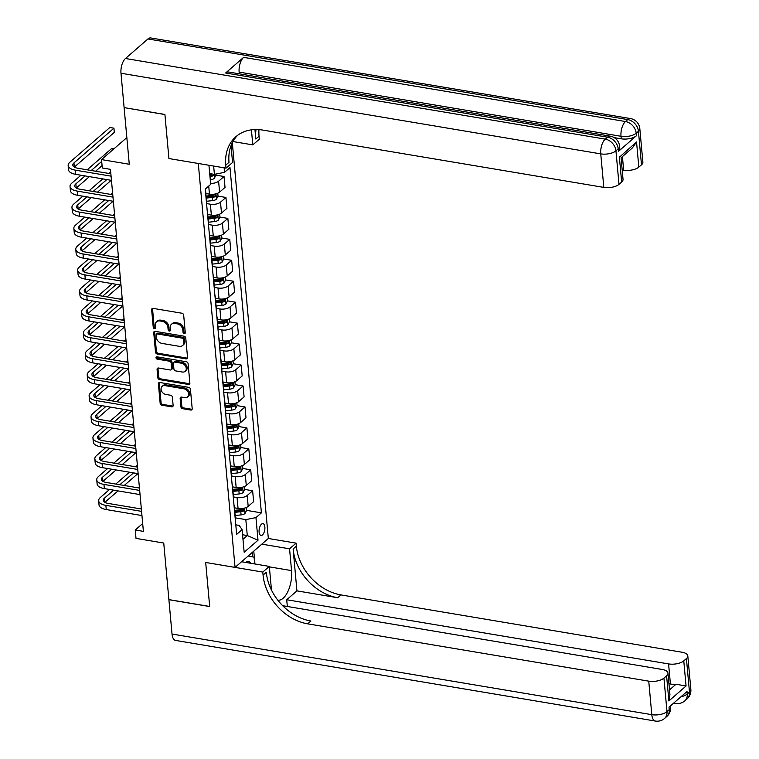 <?xml version="1.0" encoding="UTF-8"?>
<svg xmlns="http://www.w3.org/2000/svg" width="759" height="759" viewBox="0 0 759 759"><rect width="100%" height="100%" fill="white"/><g stroke="black" fill="none" stroke-linecap="round" stroke-linejoin="round"><path stroke-width="1.14" d="M184.257 333.59A1.281 0.987 -131 0 0 185.272 332.622L183.678 315.146A1.831 1.414 -131 0 0 181.932 313.23L153.1 308.382A1.831 1.414 -131 0 0 151.648 309.757L153.233 327.243A1.281 0.987 -131 0 0 155.481 327.613L155.272 325.355A5.873 4.526 -131 0 1 156.544 321.788A5.873 4.526 -131 0 1 159.921 320.953L162.322 321.351A5.873 4.526 -131 0 1 167.929 327.48L168.137 329.748A1.281 0.987 -131 0 0 170.377 330.118L170.168 327.86A5.873 4.526 -131 0 1 171.439 324.283A5.873 4.526 -131 0 1 174.817 323.457L177.217 323.856A5.873 4.526 -131 0 1 182.824 329.985L183.033 332.243A1.281 0.987 -131 0 0 184.257 333.59M171.439 324.283L172.34 323.505A5.873 4.526 -131 0 1 175.718 322.67L178.118 323.078A5.873 4.526 -131 0 1 183.725 329.207L183.934 331.465A1.281 0.987 -131 0 0 185.272 332.822M152.606 308.382A1.831 1.414 -131 0 0 152.55 308.979L154.134 326.455A1.281 0.987 -131 0 0 155.481 327.812M156.544 321.788L157.445 321A5.873 4.526 -131 0 1 160.823 320.175L163.223 320.573A5.873 4.526 -131 0 1 168.83 326.702L169.029 328.96A1.281 0.987 -131 0 0 170.377 330.317M264.872 527.031A5.987 2.78 99.5 0 0 262.984 523.625A5.987 2.78 99.5 0 0 259.113 532.031A5.987 2.78 99.5 0 0 261.001 535.427A5.987 2.78 99.5 0 0 264.872 527.031M180.898 406.777A1.831 1.414 -131 0 0 182.653 408.684L190.737 410.05A1.831 1.414 -131 0 0 192.198 408.674L190.424 389.263A1.831 1.414 -131 0 0 188.678 387.346L159.845 382.498A1.831 1.414 -131 0 0 158.394 383.874L160.158 403.285A1.831 1.414 -131 0 0 161.904 405.202L171.676 406.843A1.831 1.414 -131 0 0 173.128 405.467L172.378 397.156A1.831 1.414 -131 0 0 170.623 395.249L165.775 394.433A4.905 3.786 -131 0 1 161.544 390.98A4.905 3.786 -131 0 1 162.16 386.322A4.905 3.786 -131 0 1 164.978 385.629L183.963 388.817A4.905 3.786 -131 0 1 188.194 392.27A4.905 3.786 -131 0 1 187.577 396.929A4.905 3.786 -131 0 1 184.76 397.621L181.6 397.09A1.831 1.414 -131 0 0 180.149 398.466L180.898 406.777L181.799 405.989A1.831 1.414 -131 0 0 183.555 407.906L191.638 409.262A1.831 1.414 -131 0 0 192.131 409.262M124.125 107.693L129.267 164.257L101.526 159.589L102.294 167.976L110.453 169.342L143.394 531.366L135.235 530L136.003 538.378L163.745 543.046L168.887 599.61L209.683 606.46L205.68 562.466L235.053 567.4L198.298 163.479L168.925 158.546L226.04 168.137L225.765 165.12A46.745 36.015 49 0 1 235.897 136.696A46.745 36.015 49 0 1 262.747 130.074L603.813 187.397L600.758 153.878L120.985 73.243L124.115 107.607L164.912 114.457L168.925 158.546L164.921 114.543L124.201 107.617M186.088 358.884A1.831 1.414 -131 0 0 187.539 357.508L185.775 338.097A1.831 1.414 -131 0 0 184.02 336.18L155.187 331.332A1.831 1.414 -131 0 0 153.735 332.708L155.5 352.119A1.831 1.414 -131 0 0 157.255 354.036L186.088 358.884L186.989 358.096A1.831 1.414 -131 0 0 187.473 358.106M188.099 363.675L189.864 383.086A1.831 1.414 -131 0 1 188.412 384.462L159.58 379.623A1.831 1.414 -131 0 1 157.825 377.707L157.075 369.396A1.831 1.414 -131 0 1 158.527 368.02L170.215 369.984A1.831 1.414 -131 0 0 171.667 368.608L171.173 363.096A1.831 1.414 -131 0 0 169.418 361.189L157.246 359.14A1.281 0.987 -131 0 1 157.037 356.834L186.344 361.758A1.831 1.414 -131 0 1 188.099 363.675M232.32 142.739L268.335 538.482L235.053 567.4M208.943 165.263L210.679 184.361L205.243 189.095L236.656 534.364L242.102 529.63L239.17 525.408L235.793 524.839M224.123 167.815L224.531 172.331L214.408 174.361L209.702 173.564M246.59 510.371L261.4 512.866L229.977 167.597L224.531 172.331M261.4 512.866L255.954 517.591L258.013 540.218L244.161 552.258L242.102 529.63M142.683 523.53L135.235 530M126.838 137.597L101.526 159.589M214.408 174.361L213.649 166.06M242.567 534.753L247.282 535.541L245.831 519.621L235.157 517.828M244.683 489.422L252.633 490.76L253.629 501.652L248.184 506.386A7.476 3.254 174.8 0 1 238.06 508.416L234.446 507.809M252.633 490.76L247.197 495.494A7.476 3.254 174.8 0 1 237.064 497.524L233.25 496.879M242.776 468.474L250.726 469.812L251.722 480.703L246.277 485.437A7.476 3.254 174.8 0 1 236.153 487.468L232.539 486.861M250.726 469.812L245.29 474.536A7.476 3.254 174.8 0 1 235.157 476.567L231.343 475.931M240.869 447.525L248.819 448.863L249.815 459.755L244.37 464.48A7.476 3.254 174.8 0 1 234.246 466.51L230.632 465.903M248.819 448.863L243.383 453.588A7.476 3.254 174.8 0 1 233.26 455.618L229.436 454.973M238.962 426.567L246.912 427.905L247.908 438.806L242.463 443.531A7.476 3.254 174.8 0 1 232.339 445.561L228.725 444.954M246.912 427.905L241.476 432.639A7.476 3.254 174.8 0 1 231.353 434.67L227.529 434.025M237.055 405.619L245.005 406.957L246.001 417.848L240.556 422.583A7.476 3.254 174.8 0 1 230.432 424.613L226.818 424.006M245.005 406.957L239.569 411.691A7.476 3.254 174.8 0 1 229.446 413.721L225.622 413.076M235.148 384.671L243.098 386.008L244.094 396.9L238.649 401.634A7.476 3.254 174.8 0 1 228.525 403.665L224.911 403.057M243.098 386.008L237.662 390.733A7.476 3.254 174.8 0 1 227.539 392.764L223.715 392.128M233.241 363.722L241.201 365.06L242.187 375.952L236.742 380.676A7.476 3.254 174.8 0 1 226.618 382.707L223.013 382.1M241.201 365.06L235.755 369.785A7.476 3.254 174.8 0 1 225.632 371.815L221.808 371.17M231.334 342.774L239.294 344.102L240.28 355.003L234.835 359.728A7.476 3.254 174.8 0 1 224.711 361.758L221.106 361.151M239.294 344.102L233.848 348.836A7.476 3.254 174.8 0 1 223.725 350.867L219.901 350.222M229.427 321.816L237.387 323.154L238.373 334.045L232.928 338.78A7.476 3.254 174.8 0 1 222.804 340.81L219.199 340.203M237.387 323.154L231.941 327.888A7.476 3.254 174.8 0 1 221.818 329.918L217.994 329.273M227.52 300.868L235.48 302.205L236.466 313.097L231.03 317.831A7.476 3.254 174.8 0 1 220.897 319.862L217.292 319.254M235.48 302.205L230.034 306.93A7.476 3.254 174.8 0 1 219.911 308.96L216.087 308.325M225.613 279.919L233.573 281.257L234.559 292.149L229.123 296.883A7.476 3.254 174.8 0 1 218.99 298.913L215.385 298.306M233.573 281.257L228.127 285.982A7.476 3.254 174.8 0 1 218.004 288.012L214.18 287.376M223.706 258.971L231.666 260.309L232.652 271.2L227.216 275.925A7.476 3.254 174.8 0 1 217.083 277.955L213.478 277.348M231.666 260.309L226.22 265.033A7.476 3.254 174.8 0 1 216.097 267.064L212.273 266.418M221.799 238.013L229.759 239.351L230.745 250.252L225.309 254.977A7.476 3.254 174.8 0 1 215.177 257.007L211.571 256.4M229.759 239.351L224.313 244.085A7.476 3.254 174.8 0 1 214.19 246.115L210.366 245.47M219.901 217.065L227.852 218.402L228.838 229.294L223.402 234.028A7.476 3.254 174.8 0 1 213.27 236.058L209.664 235.451M227.852 218.402L222.406 223.137A7.476 3.254 174.8 0 1 212.283 225.167L208.459 224.522M217.994 196.116L225.945 197.454L226.932 208.345L221.495 213.08A7.476 3.254 174.8 0 1 211.363 215.11L207.757 214.503M225.945 197.454L220.499 202.179A7.476 3.254 174.8 0 1 210.376 204.209L206.552 203.573M216.087 175.168L224.038 176.505L225.025 187.397L219.588 192.122A7.476 3.254 174.8 0 1 209.456 194.152L205.85 193.545M242.984 539.279L247.282 535.541L258.013 540.218M224.038 176.505L218.592 181.23A7.476 3.254 174.8 0 1 210.594 183.45M211.116 174.333L211.77 174.437M213.023 195.281L213.677 195.395M214.93 216.23L215.584 216.343M216.837 237.178L217.491 237.292M218.744 258.136L219.398 258.24M220.651 279.084L221.305 279.189M222.558 300.033L223.212 300.147M224.465 320.981L225.119 321.095M226.372 341.939L227.026 342.043M228.279 362.887L228.933 362.992M230.186 383.836L230.84 383.95M232.083 404.784L232.747 404.898M233.99 425.733L234.654 425.846M235.897 446.69L236.561 446.795M237.804 467.639L238.459 467.753M239.711 488.587L240.366 488.701M241.618 509.536L242.273 509.65M205.395 190.765A7.476 3.254 174.8 0 1 205.661 191.496A7.476 3.254 174.8 0 1 205.528 192.264M205.661 191.496L206.657 202.387A7.476 3.254 174.8 0 1 206.514 203.165M207.292 211.714A7.476 3.254 174.8 0 1 207.568 212.444A7.476 3.254 174.8 0 1 207.435 213.213M207.568 212.444L208.564 223.336A7.476 3.254 174.8 0 1 208.421 224.114M209.199 232.662A7.476 3.254 174.8 0 1 209.475 233.392A7.476 3.254 174.8 0 1 209.342 234.17M209.475 233.392L210.471 244.294A7.476 3.254 174.8 0 1 210.328 245.062M211.106 253.61A7.476 3.254 174.8 0 1 211.382 254.35A7.476 3.254 174.8 0 1 211.249 255.119M211.382 254.35L212.378 265.242A7.476 3.254 174.8 0 1 212.235 266.011M213.013 274.559A7.476 3.254 174.8 0 1 213.288 275.299A7.476 3.254 174.8 0 1 213.156 276.067M213.288 275.299L214.285 286.19A7.476 3.254 174.8 0 1 214.142 286.959M214.92 295.517A7.476 3.254 174.8 0 1 215.195 296.247A7.476 3.254 174.8 0 1 215.063 297.016M215.195 296.247L216.182 307.139A7.476 3.254 174.8 0 1 216.049 307.917M216.827 316.465A7.476 3.254 174.8 0 1 217.102 317.196A7.476 3.254 174.8 0 1 216.97 317.974M217.102 317.196L218.089 328.097A7.476 3.254 174.8 0 1 217.956 328.865M218.734 337.413A7.476 3.254 174.8 0 1 219.009 338.153A7.476 3.254 174.8 0 1 218.877 338.922M219.009 338.153L219.996 349.045A7.476 3.254 174.8 0 1 219.863 349.814M220.641 358.362A7.476 3.254 174.8 0 1 220.916 359.102A7.476 3.254 174.8 0 1 220.784 359.87M220.916 359.102L221.903 369.994A7.476 3.254 174.8 0 1 221.77 370.762M222.548 379.32A7.476 3.254 174.8 0 1 222.823 380.05A7.476 3.254 174.8 0 1 222.691 380.819M222.823 380.05L223.81 390.942A7.476 3.254 174.8 0 1 223.677 391.72M224.455 400.268A7.476 3.254 174.8 0 1 224.73 400.999A7.476 3.254 174.8 0 1 224.598 401.777M224.73 400.999L225.717 411.9A7.476 3.254 174.8 0 1 225.584 412.668M226.362 421.217A7.476 3.254 174.8 0 1 226.637 421.947A7.476 3.254 174.8 0 1 226.505 422.725M226.637 421.947L227.624 432.848A7.476 3.254 174.8 0 1 227.491 433.617M228.269 442.165A7.476 3.254 174.8 0 1 228.544 442.905A7.476 3.254 174.8 0 1 228.412 443.673M228.544 442.905L229.531 453.797A7.476 3.254 174.8 0 1 229.398 454.565M230.176 463.123A7.476 3.254 174.8 0 1 230.451 463.853A7.476 3.254 174.8 0 1 230.309 464.622M230.451 463.853L231.438 474.745A7.476 3.254 174.8 0 1 231.305 475.513M232.083 484.071A7.476 3.254 174.8 0 1 232.358 484.802A7.476 3.254 174.8 0 1 232.216 485.57M232.358 484.802L233.345 495.693A7.476 3.254 174.8 0 1 233.212 496.471M233.99 505.02A7.476 3.254 174.8 0 1 234.265 505.75A7.476 3.254 174.8 0 1 234.123 506.528M234.265 505.75L235.252 516.651A7.476 3.254 174.8 0 1 235.119 517.42M245.831 519.621L255.954 517.591M154.694 331.332A1.831 1.414 -131 0 0 154.637 331.93L156.401 351.341A1.831 1.414 -131 0 0 158.157 353.258L186.989 358.096M183.697 339.529A1.281 0.987 -131 0 0 182.464 338.182L157.16 333.932A1.281 0.987 -131 0 0 156.145 334.899L156.354 337.281A5.873 4.526 -131 0 0 161.961 343.41L179.266 346.313A5.873 4.526 -131 0 0 182.634 345.487A5.873 4.526 -131 0 0 183.906 341.911L183.697 339.529L184.589 338.742A1.281 0.987 -131 0 0 183.365 337.404L182.464 338.182M156.42 334.112L157.322 333.334A1.281 0.987 -131 0 1 158.062 333.154L183.365 337.404M182.634 345.487L183.536 344.7A5.873 4.526 -131 0 0 184.807 341.133L183.906 341.911M184.589 338.742L184.807 341.133M158.033 368.02A1.831 1.414 -131 0 0 157.976 368.618L158.726 376.919A1.831 1.414 -131 0 0 160.481 378.836L189.314 383.684A1.831 1.414 -131 0 0 189.807 383.684M171.268 369.728L172.17 368.94A1.831 1.414 -131 0 0 172.568 367.83L172.065 362.318A1.831 1.414 -131 0 0 170.32 360.402L158.147 358.352L157.246 359.14M156.914 356.825A1.281 0.987 -131 0 0 158.147 358.352M182.35 372.024A4.905 3.786 -131 0 0 185.168 371.331A4.905 3.786 -131 0 0 185.794 366.682A4.905 3.786 -131 0 0 181.553 363.219L174.864 362.1A1.831 1.414 -131 0 0 173.413 363.476L173.915 368.988A1.831 1.414 -131 0 0 175.661 370.904L182.35 372.024M185.168 371.331L186.069 370.544A4.905 3.786 -131 0 0 186.686 365.895A4.905 3.786 -131 0 0 182.454 362.441L181.553 363.219M173.811 362.356L174.712 361.578A1.831 1.414 -131 0 1 175.765 361.322L182.454 362.441M181.107 397.09A1.831 1.414 -131 0 0 181.04 397.688L181.799 405.989M187.577 396.929L188.479 396.141A4.905 3.786 -131 0 0 189.095 391.492A4.905 3.786 -131 0 0 184.854 388.039L183.963 388.817M162.16 386.322L163.062 385.544A4.905 3.786 -131 0 1 165.879 384.851L184.854 388.039M159.352 382.498A1.831 1.414 -131 0 0 159.286 383.096L161.06 402.507A1.831 1.414 -131 0 0 162.805 404.424L172.578 406.065A1.831 1.414 -131 0 0 173.071 406.065M216.03 174.029L214.484 178.318A4.952 2.154 174.8 0 1 210.585 179.684L210.262 179.712M212.321 174.01A4.952 2.154 174.8 0 1 210.11 174.485L209.788 174.523M209.968 176.534L210.29 176.496A4.952 2.154 -5.2 0 0 213.317 175.68L213.953 174.285M213.317 175.68L210.964 175.291A2.524 1.101 174.8 0 1 210.11 175.452L209.873 175.481M110.852 173.792L77.608 168.204A9.345 4.07 174.8 0 1 72.798 165.139A9.345 4.07 174.8 0 1 73.946 162.919L74.335 167.113A9.345 4.07 174.8 0 1 74.335 167.113L114.315 132.37L113.935 128.176L109.856 127.493L69.866 162.236A14.023 6.11 -5.2 0 0 68.149 165.566A14.023 6.11 -5.2 0 0 75.359 170.158L111.07 176.154M68.149 165.566L68.528 169.76A14.023 6.11 -5.2 0 0 75.748 174.352L111.45 180.348M73.946 162.919L113.935 128.176L114.315 132.37M217.776 193.213L218.032 196.031L216.391 199.266A4.952 2.154 174.8 0 1 212.492 200.632L206.552 201.268M206.258 198.08L212.197 197.444A4.952 2.154 -5.2 0 0 215.224 196.638L215.044 194.627A4.952 2.154 174.8 0 1 212.017 195.433L206.078 196.069M215.224 196.638L212.871 196.239A2.524 1.101 174.8 0 1 212.017 196.401L206.163 197.027M219.683 214.161L219.939 216.979L218.298 220.214A4.952 2.154 174.8 0 1 214.399 221.581L208.459 222.216M208.165 219.038L214.104 218.393A4.952 2.154 -5.2 0 0 217.131 217.586L216.951 215.575A4.952 2.154 174.8 0 1 213.924 216.381L207.985 217.027M217.131 217.586L214.778 217.188A2.524 1.101 174.8 0 1 213.915 217.349L208.07 217.975M221.59 235.11L221.846 237.928L220.205 241.163A4.952 2.154 174.8 0 1 216.306 242.529L210.366 243.174M210.072 239.986L216.011 239.351A4.952 2.154 -5.2 0 0 219.038 238.535L218.848 236.523A4.952 2.154 174.8 0 1 215.831 237.339L209.892 237.975M219.038 238.535L216.685 238.136A2.524 1.101 174.8 0 1 215.822 238.307L209.977 238.933M80.947 175.225L71.773 183.185A14.023 6.11 -5.2 0 0 70.046 186.515A14.023 6.11 -5.2 0 0 77.266 191.107L112.977 197.112M70.046 186.515L70.435 190.708A14.023 6.11 -5.2 0 0 77.646 195.3L113.357 201.296M112.759 194.74L79.515 189.152A9.345 4.07 174.8 0 1 74.705 186.088A9.345 4.07 174.8 0 1 75.853 183.877L85.027 175.908M75.853 183.877L76.242 188.061A9.345 4.07 174.8 0 1 76.242 188.061L89.382 176.638M95.606 171.23L102.076 165.614M91.251 170.5L101.697 161.42M113.935 148.802L111.763 148.441L87.171 169.807M82.854 196.173L73.68 204.143A14.023 6.11 -5.2 0 0 71.953 207.463A14.023 6.11 -5.2 0 0 79.173 212.055L114.884 218.061M71.953 207.463L72.342 211.657A14.023 6.11 -5.2 0 0 79.553 216.249L115.264 222.245M114.666 215.689L81.422 210.101A9.345 4.07 174.8 0 1 76.612 207.046A9.345 4.07 174.8 0 1 77.76 204.826L86.934 196.856M77.76 204.826L78.149 209.019A9.345 4.07 174.8 0 1 78.149 209.019L91.289 197.587M97.513 192.179L111.184 180.3M93.158 191.448L106.82 179.57M110.691 171.98L108.973 173.469M102.74 178.887L89.078 190.756M84.752 217.121L75.587 225.091A14.023 6.11 -5.2 0 0 73.86 228.421A14.023 6.11 -5.2 0 0 81.08 233.013L116.791 239.009M73.86 228.421L74.249 232.605A14.023 6.11 -5.2 0 0 81.46 237.197L117.171 243.203M116.573 236.637L83.329 231.059A9.345 4.07 174.8 0 1 78.519 227.994A9.345 4.07 174.8 0 1 79.667 225.774L88.841 217.805M79.667 225.774L80.046 229.968L93.196 218.545M99.42 213.127L113.091 201.249M95.065 212.397L108.727 200.518M112.598 192.928L110.871 194.427M104.647 199.835L90.985 211.714M223.497 256.058L223.753 258.876L222.112 262.121A4.952 2.154 174.8 0 1 218.213 263.487L212.273 264.123M211.979 260.935L217.918 260.299A4.952 2.154 -5.2 0 0 220.945 259.483L220.755 257.472A4.952 2.154 174.8 0 1 217.738 258.288L211.799 258.923M220.945 259.483L218.592 259.094A2.524 1.101 174.8 0 1 217.729 259.255L211.884 259.882M86.659 238.07L77.494 246.039A14.023 6.11 -5.2 0 0 75.767 249.369A14.023 6.11 -5.2 0 0 82.987 253.961L118.698 259.957M75.767 249.369L76.156 253.553A14.023 6.11 -5.2 0 0 83.367 258.145L119.078 264.151M118.48 257.595L85.236 252.007A9.345 4.07 174.8 0 1 80.426 248.943A9.345 4.07 174.8 0 1 81.574 246.722L90.738 238.762M81.574 246.722L81.953 250.916L95.103 239.493M101.326 234.076L114.998 222.207M96.972 233.345L110.634 221.467M114.505 213.877L112.778 215.376M106.554 220.784L92.892 232.662M248.127 556.043L254.085 557.163L254.701 563.946M241.903 561.793L242.159 561.224M250.84 563.292A12.153 5.655 99.5 0 0 245.745 562.438M618.424 151.392L618.196 148.878A11.214 4.886 -5.2 0 0 619.581 146.212L619.809 148.726A11.214 4.886 174.8 0 1 618.424 151.392L636.421 135.757A11.214 4.886 174.8 0 1 621.232 138.802L621.004 136.288L239.142 72.114A11.214 5.218 -80.5 0 1 243.62 57.361L225.632 72.997A11.214 5.218 -80.5 0 1 228.402 71.991L610.264 136.165A11.214 5.218 99.5 0 0 607.494 137.17L225.632 72.997M614.192 137.616L621.232 138.802M232.956 141.544L252.794 144.884L251.428 129.836M252.794 144.884L259.322 139.22L259.047 136.203A46.745 36.015 49 0 1 258.961 129.618M254.948 129.542L255.811 139.011A46.745 36.015 49 0 1 256.03 129.523M226.04 168.137L232.558 162.473L231.03 145.709M619.6 157.047L636.545 141.971L638.831 167.113L641.488 164.807L638.442 131.288L636.194 133.242L636.421 135.757M638.831 167.113A11.214 4.886 174.8 0 1 623.651 170.158L622.418 156.61M622.171 169.912L623.651 170.158M243.62 57.361L625.482 121.535L627.731 119.58A11.214 8.643 -131 0 1 638.442 131.288A11.214 4.886 -5.2 0 0 639.818 128.622L642.873 162.141A11.214 4.886 174.8 0 1 641.488 164.807M120.985 73.243A11.214 5.218 -80.5 0 1 125.472 58.5L147.958 38.956A11.214 5.218 -80.5 0 1 150.728 37.95L630.511 118.575A11.214 5.218 99.5 0 0 627.731 119.58L147.958 38.956M636.545 141.971L632.418 147.92L621.071 157.768L623.035 179.38A11.214 4.886 174.8 0 1 621.659 182.046L619.363 156.904M125.472 58.5L605.246 139.125L607.494 137.17A11.214 8.643 -131 0 1 618.196 148.878L615.947 150.832L619.002 184.352L621.659 182.046M619.002 184.352A11.214 4.886 174.8 0 1 603.813 187.397M239.294 73.822L239.142 72.114M225.765 165.12L229 162.312A46.745 36.015 49 0 1 237.576 135.358M690.851 689.428A11.214 11.214 0 0 1 687.047 698.916A11.214 8.643 -131 0 0 689.476 692.094L686.421 658.565A11.214 4.886 -5.2 0 0 687.806 655.909L690.851 689.428A11.214 4.886 174.8 0 1 689.476 692.094L687.227 694.039L686.999 691.534L669.011 707.16L669.239 709.674L666.99 711.629A11.214 4.886 174.8 0 1 651.801 714.674L648.746 681.155A11.214 4.886 -5.2 0 0 663.935 678.11L666.99 711.629A11.214 8.643 49 0 1 664.552 718.45A11.214 11.214 0 0 1 655.34 721.05A11.214 5.218 99.5 0 1 651.801 714.674L172.027 634.05L168.896 599.695L209.693 606.545L205.68 562.466L262.794 572.068L263.069 575.085A46.745 36.015 -131 0 0 307.68 623.841L648.746 681.155M241.58 561.736L269.322 566.404L271.305 588.187A21.034 9.791 99.5 0 0 271.561 590.246M277.756 600.103A21.034 9.791 99.5 0 0 277.936 600.132A21.034 9.791 99.5 0 0 291.541 570.597L289.558 548.814L296.076 543.14L296.352 546.157A46.745 36.015 -131 0 0 340.962 594.914L682.028 652.237A11.214 4.886 -5.2 0 1 687.806 655.909M269.322 566.404L262.794 572.068M287.329 606.469L286.722 599.743L668.584 663.916A11.214 4.886 -5.2 0 0 683.774 660.871L686.06 686.013L668.878 700.946L669.941 694.751L667.967 673.148A11.214 4.886 -5.2 0 0 662.199 669.466L282.652 605.691M296.93 590.872L293.116 548.975A46.745 36.015 -131 0 0 337.727 597.731L296.93 590.872L286.722 599.743M668.878 700.946L666.592 675.804L663.935 678.11M666.592 675.804A11.214 4.886 -5.2 0 0 667.967 673.148M655.34 721.05L175.566 640.425A11.214 5.218 -80.5 0 1 172.027 634.05M261.817 544.146L289.558 548.814M268.335 538.482L296.076 543.14M686.421 658.565L683.774 660.871M669.495 689.903L676.032 684.229A11.214 4.886 174.8 0 1 670.415 684.03L668.584 663.916M668.935 683.783L670.415 684.03M263.069 575.085L266.314 572.267A46.745 36.015 -131 0 0 310.924 621.023L307.68 623.841M676.032 684.229L686.06 686.013M253.772 551.138L254.948 563.984M252.747 556.916L252.339 552.391M225.404 277.016L225.66 279.834L224.019 283.069A4.952 2.154 174.8 0 1 220.119 284.435L214.18 285.071M213.886 281.883L219.825 281.247A4.952 2.154 -5.2 0 0 222.852 280.441L222.662 278.43A4.952 2.154 174.8 0 1 219.645 279.236L213.706 279.872M222.852 280.441L220.499 280.043A2.524 1.101 174.8 0 1 219.636 280.204L213.791 280.83M227.311 297.964L227.567 300.782L225.926 304.017A4.952 2.154 174.8 0 1 222.017 305.384L216.087 306.019M215.793 302.841L221.732 302.196A4.952 2.154 -5.2 0 0 224.759 301.389L224.569 299.378A4.952 2.154 174.8 0 1 221.552 300.184L215.613 300.83M224.759 301.389L222.406 300.991A2.524 1.101 174.8 0 1 221.543 301.152L215.698 301.778M229.218 318.913L229.474 321.731L227.823 324.966A4.952 2.154 174.8 0 1 223.924 326.332L217.994 326.968M217.7 323.789L223.639 323.154A4.952 2.154 -5.2 0 0 226.666 322.338L226.476 320.326A4.952 2.154 174.8 0 1 223.459 321.142L217.52 321.778M226.666 322.338L224.313 321.939A2.524 1.101 174.8 0 1 223.45 322.101L217.605 322.736M231.125 339.861L231.381 342.679L229.73 345.924A4.952 2.154 174.8 0 1 225.831 347.29L219.901 347.926M219.607 344.738L225.546 344.102A4.952 2.154 -5.2 0 0 228.573 343.286L228.383 341.275A4.952 2.154 174.8 0 1 225.366 342.091L219.427 342.726M228.573 343.286L226.22 342.897A2.524 1.101 174.8 0 1 225.357 343.059L219.512 343.685M233.032 360.819L233.288 363.627L231.637 366.872A4.952 2.154 174.8 0 1 227.738 368.238L221.808 368.874M221.514 365.686L227.453 365.051A4.952 2.154 -5.2 0 0 230.48 364.235L230.29 362.223A4.952 2.154 174.8 0 1 227.273 363.039L221.334 363.675M230.48 364.235L228.127 363.846A2.524 1.101 174.8 0 1 227.264 364.007L221.419 364.633M88.566 259.028L79.401 266.988A14.023 6.11 -5.2 0 0 77.674 270.318A14.023 6.11 -5.2 0 0 84.894 274.91L120.605 280.915M77.674 270.318L78.063 274.511A14.023 6.11 -5.2 0 0 85.274 279.103L120.985 285.099M120.387 278.544L87.143 272.955A9.345 4.07 174.8 0 1 82.333 269.891A9.345 4.07 174.8 0 1 83.481 267.68L92.645 259.711M83.481 267.68L83.86 271.864L97.01 260.441M103.233 255.033L116.905 243.155M98.879 254.293L112.541 242.425M116.412 234.825L114.685 236.324M108.461 241.732L94.799 253.61M90.473 279.976L81.308 287.946A14.023 6.11 -5.2 0 0 79.581 291.266A14.023 6.11 -5.2 0 0 86.801 295.858L122.512 301.864M79.581 291.266L79.97 295.46A14.023 6.11 -5.2 0 0 87.181 300.052L122.892 306.048M122.294 299.492L89.05 293.904A9.345 4.07 174.8 0 1 84.24 290.849A9.345 4.07 174.8 0 1 85.388 288.629L94.552 280.659M85.388 288.629L85.767 292.813A9.345 4.07 174.8 0 1 85.767 292.813L98.917 281.39M105.14 275.982L118.812 264.104M100.786 275.251L114.448 263.373M118.319 255.783L116.592 257.273M110.368 262.69L96.706 274.559M92.38 300.925L83.215 308.894A14.023 6.11 -5.2 0 0 81.488 312.215A14.023 6.11 -5.2 0 0 88.708 316.816L124.419 322.812M81.488 312.215L81.868 316.408A14.023 6.11 -5.2 0 0 89.088 321L124.799 327.006M124.201 320.44L90.957 314.862A9.345 4.07 174.8 0 1 86.146 311.797A9.345 4.07 174.8 0 1 87.294 309.577L96.459 301.608M87.294 309.577L87.674 313.771L100.824 302.348M107.047 296.93L120.719 285.052M102.693 296.2L116.355 284.321M120.226 276.731L118.499 278.23M112.275 283.638L98.613 295.517M94.287 321.873L85.122 329.842A14.023 6.11 -5.2 0 0 83.395 333.173A14.023 6.11 -5.2 0 0 90.615 337.764L126.326 343.761M83.395 333.173L83.775 337.357A14.023 6.11 -5.2 0 0 90.995 341.948L126.706 347.954M126.108 341.398L92.864 335.81A9.345 4.07 174.8 0 1 88.053 332.746A9.345 4.07 174.8 0 1 89.201 330.526L98.366 322.566M89.201 330.526L89.581 334.719L102.731 323.296M108.954 317.879L122.616 306.01M104.6 317.148L118.262 305.27M122.133 297.68L120.406 299.179M114.182 304.587L100.52 316.465M96.194 342.821L87.029 350.791A14.023 6.11 -5.2 0 0 85.302 354.121A14.023 6.11 -5.2 0 0 92.522 358.713L128.233 364.709M85.302 354.121L85.682 358.314A14.023 6.11 -5.2 0 0 92.902 362.906L128.613 368.902M128.015 362.347L94.771 356.758A9.345 4.07 174.8 0 1 89.96 353.694A9.345 4.07 174.8 0 1 91.108 351.474L100.273 343.514M91.108 351.474L91.488 355.667L104.638 344.244M110.861 338.837L124.523 326.958M106.507 338.097L120.169 326.228M124.04 318.628L122.313 320.127M116.089 325.535L102.427 337.413M234.939 381.768L235.195 384.585L233.544 387.821A4.952 2.154 174.8 0 1 229.645 389.187L223.715 389.822M223.421 386.644L229.36 385.999A4.952 2.154 -5.2 0 0 232.387 385.192L232.197 383.181A4.952 2.154 174.8 0 1 229.18 383.988L223.241 384.633M232.387 385.192L230.034 384.794A2.524 1.101 174.8 0 1 229.171 384.955L223.326 385.581M98.101 363.779L88.936 371.739A14.023 6.11 -5.2 0 0 87.209 375.069A14.023 6.11 -5.2 0 0 94.429 379.661L130.14 385.667M87.209 375.069L87.589 379.263A14.023 6.11 -5.2 0 0 94.809 383.855L130.52 389.851M129.922 383.295L96.678 377.707A9.345 4.07 174.8 0 1 91.867 374.652A9.345 4.07 174.8 0 1 93.015 372.432L102.18 364.462M93.015 372.432L93.395 376.616A9.345 4.07 174.8 0 1 93.395 376.616L106.545 365.193M112.768 359.785L126.43 347.907M108.414 359.054L122.076 347.176M125.947 339.586L124.22 341.076M117.996 346.493L104.334 358.362M236.846 402.716L237.102 405.534L235.451 408.769A4.952 2.154 174.8 0 1 231.552 410.135L225.622 410.771M225.328 407.592L231.267 406.957A4.952 2.154 -5.2 0 0 234.284 406.141L234.104 404.13A4.952 2.154 174.8 0 1 231.078 404.945L225.148 405.581M234.284 406.141L231.941 405.742A2.524 1.101 174.8 0 1 231.078 405.904L225.233 406.539M100.008 384.728L90.843 392.697A14.023 6.11 -5.2 0 0 89.116 396.018A14.023 6.11 -5.2 0 0 96.336 400.61L132.047 406.615M89.116 396.018L89.496 400.211A14.023 6.11 -5.2 0 0 96.716 404.803L132.427 410.809M131.829 404.243L98.585 398.655A9.345 4.07 174.8 0 1 93.774 395.6A9.345 4.07 174.8 0 1 94.922 393.38L104.087 385.411M94.922 393.38L95.302 397.574L108.452 386.141M114.675 380.733L128.337 368.855M110.321 380.003L123.983 368.124M127.844 360.534L126.127 362.024M119.903 367.441L106.241 379.32M238.753 423.664L239.009 426.482L237.358 429.727A4.952 2.154 174.8 0 1 233.459 431.084L227.529 431.729M227.235 428.541L233.174 427.905A4.952 2.154 -5.2 0 0 236.191 427.089L236.011 425.078A4.952 2.154 174.8 0 1 232.985 425.894L227.055 426.53M236.191 427.089L233.848 426.7A2.524 1.101 174.8 0 1 232.985 426.862L227.14 427.488M101.915 405.676L92.75 413.646A14.023 6.11 -5.2 0 0 91.023 416.976A14.023 6.11 -5.2 0 0 98.243 421.568L133.945 427.564M91.023 416.976L91.403 421.16A14.023 6.11 -5.2 0 0 98.623 425.752L134.334 431.757M133.736 425.192L100.492 419.613A9.345 4.07 174.8 0 1 95.681 416.549A9.345 4.07 174.8 0 1 96.829 414.329L105.994 406.359M96.829 414.329L97.209 418.522L110.359 407.099M116.582 401.682L130.244 389.813M112.228 400.951L125.89 389.073M129.751 381.483L128.034 382.982M121.81 388.39L108.148 400.268M240.66 444.613L240.916 447.43L239.265 450.675A4.952 2.154 174.8 0 1 235.366 452.041L229.427 452.677M229.142 449.489L235.081 448.854A4.952 2.154 -5.2 0 0 238.098 448.038L237.918 446.026A4.952 2.154 174.8 0 1 234.892 446.842L228.962 447.478M238.098 448.038L235.755 447.649A2.524 1.101 174.8 0 1 234.892 447.81L229.047 448.436M103.822 426.624L94.657 434.594A14.023 6.11 -5.2 0 0 92.93 437.924A14.023 6.11 -5.2 0 0 100.15 442.516L135.852 448.512M92.93 437.924L93.31 442.118A14.023 6.11 -5.2 0 0 100.53 446.709L136.24 452.706M135.643 446.15L102.399 440.562A9.345 4.07 174.8 0 1 97.588 437.497A9.345 4.07 174.8 0 1 98.736 435.277L107.901 427.317M98.736 435.277L99.116 439.47L112.266 428.048M118.489 422.63L132.151 410.761M114.135 421.9L127.797 410.031M131.658 402.431L129.941 403.93M123.717 409.338L110.046 421.217M242.567 465.571L242.823 468.388L241.172 471.624A4.952 2.154 174.8 0 1 237.273 472.99L231.334 473.625M231.049 470.438L236.988 469.802A4.952 2.154 -5.2 0 0 240.005 468.996L239.825 466.984A4.952 2.154 174.8 0 1 236.799 467.791L230.869 468.426M240.005 468.996L237.662 468.597A2.524 1.101 174.8 0 1 236.799 468.758L230.954 469.385M105.729 447.582L96.564 455.542A14.023 6.11 -5.2 0 0 94.837 458.872A14.023 6.11 -5.2 0 0 102.057 463.464L137.758 469.47M94.837 458.872L95.217 463.066A14.023 6.11 -5.2 0 0 102.437 467.658L138.147 473.654M137.55 467.098L104.306 461.51A9.345 4.07 174.8 0 1 99.495 458.445A9.345 4.07 174.8 0 1 100.643 456.235L109.808 448.265M100.643 456.235L101.023 460.419L114.173 448.996M120.396 443.588L134.058 431.71M116.032 442.848L129.704 430.979M133.565 423.389L131.848 424.879M125.624 430.296L111.953 442.165M244.474 486.519L244.73 489.337L243.079 492.572A4.952 2.154 174.8 0 1 239.18 493.938L233.241 494.574M232.956 491.396L238.895 490.75A4.952 2.154 -5.2 0 0 241.912 489.944L241.732 487.933A4.952 2.154 174.8 0 1 238.706 488.739L232.776 489.384M241.912 489.944L239.569 489.546A2.524 1.101 174.8 0 1 238.706 489.707L232.861 490.333M107.636 468.531L98.471 476.5A14.023 6.11 -5.2 0 0 96.744 479.821A14.023 6.11 -5.2 0 0 103.964 484.413L139.665 490.418M96.744 479.821L97.124 484.014A14.023 6.11 -5.2 0 0 104.344 488.606L140.054 494.602M139.457 488.046L106.213 482.458A9.345 4.07 174.8 0 1 101.402 479.403A9.345 4.07 174.8 0 1 102.55 477.183L111.715 469.214M102.93 481.377A9.345 4.07 174.8 0 1 102.93 481.367L116.08 469.944M122.303 464.536L135.965 452.658M117.939 463.806L131.611 451.928M135.472 444.338L133.755 445.827M127.531 451.244L113.859 463.113M246.381 507.467L246.637 510.285L244.986 513.52A4.952 2.154 174.8 0 1 241.087 514.887L235.148 515.532M234.863 512.344L240.802 511.708A4.952 2.154 -5.2 0 0 243.819 510.892L243.639 508.881A4.952 2.154 174.8 0 1 240.612 509.697L234.683 510.333M243.819 510.892L241.476 510.494A2.524 1.101 174.8 0 1 240.612 510.665L234.768 511.291M109.543 489.479L100.378 497.449A14.023 6.11 -5.2 0 0 98.651 500.779A14.023 6.11 -5.2 0 0 105.871 505.371L141.572 511.367M98.651 500.779L99.031 504.963A14.023 6.11 -5.2 0 0 106.251 509.555L141.961 515.56M141.364 508.995L108.12 503.416A9.345 4.07 174.8 0 1 103.309 500.352A9.345 4.07 174.8 0 1 104.457 498.132L113.622 490.162M104.457 498.132L104.837 502.325L117.987 490.902M124.21 485.485L137.872 473.607M119.846 484.754L133.518 472.876M137.379 465.286L135.662 466.785M129.438 472.193L115.766 484.071M238.06 508.416L237.064 497.524M236.153 487.468L235.157 476.567M234.246 466.51L233.26 455.618M232.339 445.561L231.353 434.67M230.432 424.613L229.446 413.721M228.525 403.665L227.539 392.764M226.618 382.707L225.632 371.815M224.711 361.758L223.725 350.867M222.804 340.81L221.818 329.918M220.897 319.862L219.911 308.96M218.99 298.913L218.004 288.012M217.083 277.955L216.097 267.064M215.177 257.007L214.19 246.115M213.27 236.058L212.283 225.167M211.363 215.11L210.376 204.209M209.456 194.152L208.725 186.069M219.588 192.122L218.592 181.23M221.495 213.08L220.499 202.179M223.402 234.028L222.406 223.137M225.309 254.977L224.313 244.085M227.216 275.925L226.22 265.033M229.123 296.883L228.127 285.982M231.03 317.831L230.034 306.93M232.928 338.78L231.941 327.888M234.835 359.728L233.848 348.836M236.742 380.676L235.755 369.785M238.649 401.634L237.662 390.733M240.556 422.583L239.569 411.691M242.463 443.531L241.476 432.639M244.37 464.48L243.383 453.588M246.277 485.437L245.29 474.536M248.184 506.386L247.197 495.494M183.725 329.207L182.824 329.985M178.118 323.078L177.217 323.856M175.718 322.67L174.817 323.457M169.029 328.96L168.137 329.748M168.83 326.702L167.929 327.48M163.223 320.573L162.322 321.351M160.823 320.175L159.921 320.953M154.134 326.455L153.233 327.243M152.55 308.979L151.648 309.757M183.934 331.465L183.033 332.243M158.157 353.258L157.255 354.036M156.401 351.341L155.5 352.119M154.637 331.93L153.735 332.708M158.062 333.154L157.16 333.932M189.314 383.684L188.412 384.462M160.481 378.836L159.58 379.623M158.726 376.919L157.825 377.707M157.976 368.618L157.075 369.396M172.568 367.83L171.667 368.608M172.065 362.318L171.173 363.096M170.32 360.402L169.418 361.189M175.765 361.322L174.864 362.1M181.04 397.688L180.149 398.466M165.879 384.851L164.978 385.629M172.578 406.065L171.676 406.843M162.805 404.424L161.904 405.202M161.06 402.507L160.158 403.285M159.286 383.096L158.394 383.874M191.638 409.262L190.737 410.05M183.555 407.906L182.653 408.684M214.522 178.232L214.171 174.314M210.11 174.485L210.034 173.621M210.585 179.684L210.29 176.496M75.359 170.158L75.748 174.352M216.429 199.19L215.945 193.83M212.017 195.433L211.913 194.342M212.492 200.632L212.197 197.444M218.336 220.138L217.852 214.778M213.924 216.381L213.82 215.29M214.399 221.581L214.104 218.393M220.243 241.087L219.759 235.726M215.831 237.339L215.727 236.239M216.306 242.529L216.011 239.351M77.266 191.107L77.646 195.3M79.173 212.055L79.553 216.249M81.08 233.013L81.46 237.197M222.15 262.035L221.666 256.684M217.738 258.288L217.634 257.197M218.213 263.487L217.918 260.299M82.987 253.961L83.367 258.145M255.811 139.011L259.047 136.203M621.004 136.288A11.214 4.886 -5.2 0 0 636.194 133.242A11.214 8.643 49 0 0 625.482 121.535A11.214 5.218 99.5 0 0 621.004 136.288M600.758 153.878A11.214 4.886 -5.2 0 0 615.947 150.832A11.214 8.643 49 0 0 605.246 139.125A11.214 5.218 99.5 0 0 600.758 153.878M293.116 548.975L296.352 546.157M337.727 597.731L340.962 594.914M670.614 707.018A11.214 4.886 174.8 0 1 669.239 709.674A11.214 8.643 -131 0 1 666.8 716.496A11.214 11.214 0 0 0 670.614 707.018L670.51 705.861M674.134 702.711A11.214 5.218 99.5 0 0 675.576 703.46A11.214 11.214 0 0 0 684.798 700.87A11.214 8.643 49 0 0 687.227 694.039A11.214 4.886 174.8 0 1 680.937 696.8M269.36 566.869L291.541 570.597M224.057 282.984L223.573 277.633M219.645 279.236L219.541 278.145M220.119 284.435L219.825 281.247M225.964 303.942L225.48 298.581M221.552 300.184L221.448 299.093M222.017 305.384L221.732 302.196M227.871 324.89L227.387 319.53M223.459 321.142L223.355 320.042M223.924 326.332L223.639 323.154M229.778 345.838L229.284 340.487M225.366 342.091L225.262 341M225.831 347.29L225.546 344.102M231.685 366.787L231.191 361.436M227.273 363.039L227.169 361.948M227.738 368.238L227.453 365.051M84.894 274.91L85.274 279.103M86.801 295.858L87.181 300.052M88.708 316.816L89.088 321M90.615 337.764L90.995 341.948M92.522 358.713L92.902 362.906M233.592 387.745L233.098 382.384M229.18 383.988L229.076 382.897M229.645 389.187L229.36 385.999M94.429 379.661L94.809 383.855M235.499 408.693L235.005 403.333M231.078 404.945L230.983 403.845M231.552 410.135L231.267 406.957M96.336 400.61L96.716 404.803M237.406 429.641L236.912 424.29M232.985 425.894L232.89 424.803M233.459 431.084L233.174 427.905M98.243 421.568L98.623 425.752M239.313 450.59L238.819 445.239M234.892 446.842L234.797 445.751M235.366 452.041L235.081 448.854M100.15 442.516L100.53 446.709M241.22 471.538L240.726 466.187M236.799 467.791L236.704 466.7M237.273 472.99L236.988 469.802M102.057 463.464L102.437 467.658M243.127 492.496L242.633 487.136M238.706 488.739L238.611 487.648M239.18 493.938L238.895 490.75M103.964 484.413L104.344 488.606M102.55 477.183L102.93 481.367M245.034 513.445L244.54 508.084M240.612 509.697L240.518 508.596M241.087 514.887L240.802 511.708M105.871 505.371L106.251 509.555M639.818 128.622A11.214 11.214 0 0 0 630.511 118.575M619.581 146.212A11.214 11.214 0 0 0 610.264 136.165M666.8 716.496L664.552 718.45M673.641 703.138L675.576 703.46M687.047 698.916L684.798 700.87"/></g></svg>
